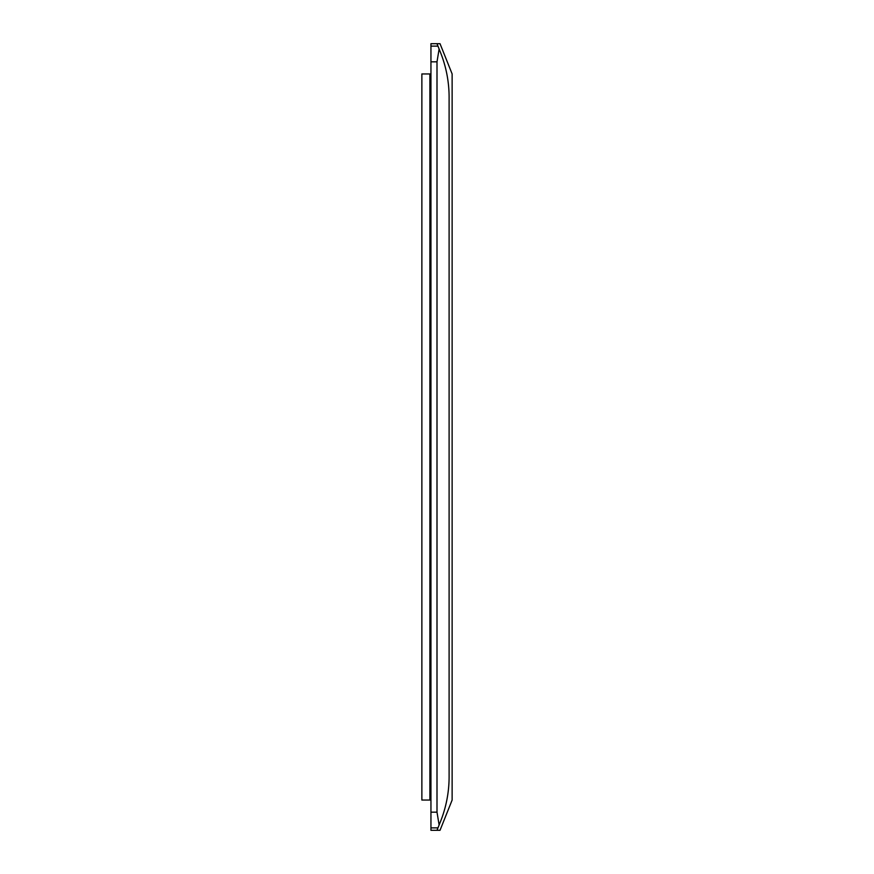 <?xml version="1.0" encoding="UTF-8"?>
<svg xmlns="http://www.w3.org/2000/svg" width="874" height="874" viewBox="0 0 874 874"><rect width="100%" height="100%" fill="white"/><g stroke="black" fill="none" stroke-linecap="round" stroke-linejoin="round"><path stroke-width="1.31" d="M439.119 49.01L437 61.836L437 812.164L430.948 812.164L430.948 43.7L437 43.7L440.441 52.32A121.016 121.016 0 0 1 449.105 97.254L449.105 776.746A121.016 121.016 0 0 1 440.441 821.68L437 830.3L430.948 830.3L430.948 812.164M439.119 824.99L437 812.164M430.948 73.951L421.869 73.951L421.869 800.049L430.948 800.049M437 43.7L440.026 43.7L452.131 73.951L452.131 800.049L440.026 830.3L437 830.3M429.888 73.951L429.888 800.049M437.972 46.125L430.948 46.125M437.972 827.875L430.948 827.875M437 61.836L430.948 61.836"/></g></svg>
